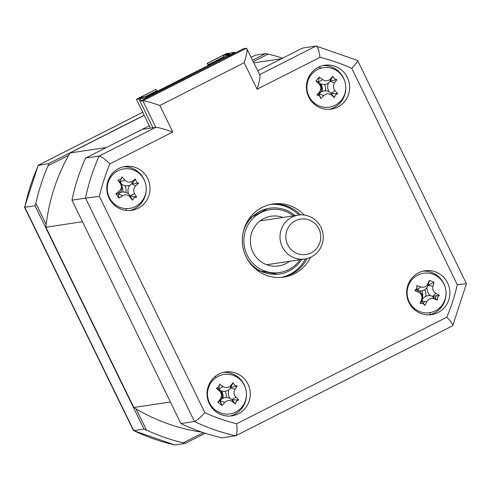 <?xml version="1.0" encoding="UTF-8"?>
<svg xmlns="http://www.w3.org/2000/svg" width="491" height="491" viewBox="0 0 491 491"><rect width="100%" height="100%" fill="white"/><g stroke="black" fill="none" stroke-linecap="round" stroke-linejoin="round"><path stroke-width="0.74" d="M68.63 155.297L48.069 165.725L48.683 163.638L38.132 165.406L24.55 207.319L133.417 430.533L174.483 444.864M48.683 163.638L144.17 115.219M252.65 60.209L265.619 53.636L255.388 55.176L251.226 57.287M205.195 433.258L185.144 443.422L174.704 444.956M136.087 408.874L146.416 430.048L143.998 429.109L133.515 430.632M255.05 55.348L255.388 55.176M143.998 429.109L35.045 205.735L24.55 207.319M46.197 224.565L35.868 203.391L35.045 205.735M146.416 430.048A199.653 194.424 81.4 0 0 183.235 442.857L185.144 443.422M203.36 432.651L183.235 442.857M282.669 58.147A199.653 194.424 81.4 0 0 268.19 54.102L265.619 53.636M253.344 61.633L268.19 54.102M48.069 165.725A199.653 194.424 81.4 0 0 35.868 203.391M223.012 397.796L222.006 397.446M207.576 392.426L207.098 392.26M209.344 403.719A22.181 21.604 81.4 0 0 231.967 415.859A22.181 21.604 81.4 0 0 247.98 384.128A22.181 21.604 81.4 0 0 225.357 371.988A22.181 21.604 81.4 0 0 209.344 403.719M230.04 416.061A22.181 21.604 81.4 0 0 244.156 384.705A22.181 21.604 81.4 0 0 223.46 372.362M408.948 302.505A22.181 21.604 81.4 0 0 431.571 314.645A22.181 21.604 81.4 0 0 447.577 282.914A22.181 21.604 81.4 0 0 424.961 270.774A22.181 21.604 81.4 0 0 408.948 302.505M429.643 314.848A22.181 21.604 81.4 0 0 443.754 283.491A22.181 21.604 81.4 0 0 423.064 271.149M308.704 96.979A22.181 21.604 81.4 0 0 331.327 109.119A22.181 21.604 81.4 0 0 347.34 77.388A22.181 21.604 81.4 0 0 324.717 65.248A22.181 21.604 81.4 0 0 308.704 96.979M329.4 109.321A22.181 21.604 81.4 0 0 343.51 77.965A22.181 21.604 81.4 0 0 322.82 65.622M109.106 198.192A22.181 21.604 81.4 0 0 131.723 210.332A22.181 21.604 81.4 0 0 147.736 178.601A22.181 21.604 81.4 0 0 125.119 166.461A22.181 21.604 81.4 0 0 109.106 198.192M129.796 210.535A22.181 21.604 81.4 0 0 143.912 179.178A22.181 21.604 81.4 0 0 123.216 166.836M304.224 215.058A36.972 36.003 81.4 0 0 272.836 203.992A36.972 36.003 81.4 0 0 246.151 256.879A36.972 36.003 81.4 0 0 283.847 277.114A36.972 36.003 81.4 0 0 310.588 257.296M282.35 277.305A36.972 36.003 81.4 0 0 307.206 258.512M259.451 74.755C260.647 75.473 259.88 80.297 257.137 89.221L244.205 62.701L159.857 105.473L172.789 131.993L109.935 163.865A188.562 183.622 81.4 0 0 99.397 196.4L204.888 412.698C200.07 417.743 196.59 420.683 194.467 421.511A199.653 194.424 -98.6 0 0 235.612 435.824C237.043 434.756 237.399 430.73 236.693 423.758L446.755 317.241C451.579 322.127 453.506 324.987 452.542 325.821L235.784 435.769L222.055 437.862A199.653 194.424 -98.6 0 1 180.909 423.549L71.962 200.175A199.653 194.424 -98.6 0 1 85.6 158.084L99.151 156.04L155.788 127.322L142.237 129.36L85.6 158.084M71.962 200.175L85.514 198.131A199.653 194.424 -98.6 0 1 99.151 156.04C101.281 156.408 104.878 159.016 109.935 163.865M300.639 214.892A36.972 36.003 81.4 0 0 271.345 204.25M159.857 105.473C150.946 102.453 145.281 100.894 142.85 100.802L246.513 48.235L243.689 48.658L140.027 101.226L142.85 100.802L155.788 127.322C158.212 127.415 163.884 128.973 172.789 131.993M99.397 196.4L85.514 198.131L194.467 421.511L180.909 423.549M152.959 127.746L140.027 101.226M253.939 62.86L281.595 58.693L257.793 70.759L302.536 48.075L316.087 46.037L357.583 60.467L466.45 283.681L452.702 325.772M113.973 204.772A14.049 13.68 81.4 0 0 115.139 204.587M125.978 192.454A14.049 13.68 81.4 0 0 125.082 185.69M110.96 176.834A14.049 13.68 81.4 0 0 109.794 177.005M413.815 309.085A14.049 13.68 81.4 0 0 414.981 308.9M423.567 303.064A14.049 13.68 81.4 0 0 424.519 301.382M425.869 296.257A14.049 13.68 81.4 0 0 424.783 289.653M410.801 281.153A14.049 13.68 81.4 0 0 409.635 281.318M214.217 410.298A14.049 13.68 81.4 0 0 215.383 410.114M226.259 397.581A14.049 13.68 81.4 0 0 225.314 391.198M211.204 382.366A14.049 13.68 81.4 0 0 210.031 382.532M313.571 103.558A14.049 13.68 81.4 0 0 314.737 103.374M325.613 90.884A14.049 13.68 81.4 0 0 324.68 84.477M310.558 75.62A14.049 13.68 81.4 0 0 309.391 75.792M138.401 172.022L138.204 172.636M126.549 208.601L125.966 210.406M214.886 376.732L216.482 377.291M244.205 62.701C246.942 53.777 247.716 48.953 246.513 48.235L259.874 75.025M259.684 74.632L316.087 46.037C317.751 46.639 319.052 50.407 319.991 57.349L257.137 89.221M357.233 60.35C358.197 60.712 356.386 63.4 351.795 68.409A188.562 183.622 81.4 0 0 319.991 57.349M466.18 283.724L457.287 284.706L351.795 68.409M257.382 270.437L277.808 274.285A33.278 32.406 81.4 0 0 278.642 274.15M268.73 208.362A33.278 32.406 81.4 0 0 267.902 208.479L249.508 218.17M293.483 215.837A31.798 30.964 81.4 0 0 254.995 216.525A31.798 30.964 81.4 0 0 247.163 255.117A31.798 30.964 81.4 0 0 300.087 259.714M301.701 259.469A33.278 32.406 -98.6 0 1 246.856 258.254M289.549 261.298A25.139 24.482 -98.6 0 1 278.593 265.938A25.139 24.482 -98.6 0 1 252.957 252.178A25.139 24.482 -98.6 0 1 271.106 216.218A25.139 24.482 -98.6 0 1 282.939 217.427M243.039 232.912A33.278 32.406 -98.6 0 1 295.097 215.598M138.339 204.753A19.965 19.444 81.4 0 0 142.335 176.864A19.965 19.444 81.4 0 0 115.109 172.55A19.965 19.444 81.4 0 0 111.113 200.438A19.965 19.444 81.4 0 0 138.339 204.753M120.669 179.313L122.032 176.895A50.518 23.323 51 0 1 124.8 180.044C127.138 182.406 129.661 182.805 132.361 181.24A50.518 8.402 -39 0 1 135.528 179.037L136.295 181.793L138.603 183.303A50.518 18.719 147.6 0 1 135.719 185.893C133.521 188.145 133.153 190.723 134.608 193.638A50.518 23.323 51 0 1 136.621 197.124L134 197.805L132.49 200.248A50.518 3.793 -125.3 0 1 130.097 197.044C127.979 194.645 125.463 194.246 122.541 195.848A50.518 18.719 147.6 0 1 118.994 198.106L115.919 193.841A50.518 8.402 -39 0 1 119.184 191.195C121.596 188.912 121.964 186.328 120.295 183.444A50.518 3.793 -125.3 0 1 117.901 180.019L120.669 179.313M129.82 185.248A8.715 8.488 -98.6 0 1 121.351 183.91A8.715 8.488 -98.6 0 1 120.111 192.582A8.715 8.488 -98.6 0 1 128.574 193.927A8.715 8.488 -98.6 0 1 129.82 185.248L132.011 183.732L138.603 183.303M115.919 193.841L118.368 194.031L118.994 198.106M118.368 194.031L119.184 191.195M132.49 200.248L130.262 195.921L136.621 197.124M130.262 195.921L130.097 197.044M128.574 193.927L130.09 195.682L134.608 193.638M120.111 192.582L118.601 193.859L122.541 195.848M121.351 183.91L120.289 182.087L120.295 183.444M117.901 180.019L120.289 182.087L124.8 180.044M120.117 181.848L122.032 176.895M132.011 183.732L135.528 179.037M229.193 53.519L229.021 53.163L226.523 53.544L207.208 63.333L208.522 64.56L224.135 56.643L223.153 55.366L225.314 55.041L226.001 56.447M235.244 52.942L234.919 52.273L230.267 52.979L226.566 54.857L230.224 54.305L147.484 96.261L143.826 96.807L140.125 98.685L141.095 100.686M208.81 65.162L208.522 64.56M208.239 65.45L207.208 63.333M224.424 57.244L224.135 56.643M143.802 108.977L138.873 98.875L142.58 96.997L140.414 97.322L156.028 89.405L136.381 99.25L138.873 98.875M142.752 97.353L142.58 96.997M136.381 99.25L150.461 128.12M145.391 96.574L157.01 90.682L157.304 91.283M157.01 90.682L156.028 89.405M227.075 55.9L226.566 54.857M223.153 55.366L207.54 63.284M225.314 55.041L229.021 53.163M140.125 98.685L144.777 97.985L227.818 55.643L228.235 56.496M228.806 56.207L228.481 55.538L227.818 55.643M228.481 55.538L234.919 52.273M151.541 95.389L151.216 94.72M145.103 98.654L144.777 97.985M107.983 181.013A10.759 10.477 -98.6 0 1 108.836 180.663M121.94 186.494A10.759 10.477 -98.6 0 1 122.805 191.987M111.985 201.555A10.759 10.477 -98.6 0 1 111.064 201.47M407.825 285.326A10.759 10.477 -98.6 0 1 408.684 284.976M421.781 290.807A10.759 10.477 -98.6 0 1 422.555 296.987M411.826 305.868A10.759 10.477 -98.6 0 1 410.906 305.783M149.319 125.77L106.535 147.466L69.955 152.971A185.604 180.737 81.4 0 0 45.896 227.241L133.81 407.499A185.604 180.737 81.4 0 0 201.93 432.172M45.896 227.241L82.482 221.736L170.395 401.988L133.81 407.499M429.557 314.854A185.604 180.737 81.4 0 0 430.466 312.546M435.259 298.54A185.604 180.737 81.4 0 0 436.088 295.68M440.028 278.667A185.604 180.737 81.4 0 0 440.126 278.158M321.329 68.114A185.604 180.737 81.4 0 0 318.604 67.15M208.227 386.54A10.759 10.477 -98.6 0 1 209.08 386.19M221.668 390.989A10.759 10.477 -98.6 0 1 222.926 398.379M221.11 402.712A10.759 10.477 -98.6 0 1 220.79 403.142M212.229 407.082A10.759 10.477 -98.6 0 1 211.308 407.002M307.581 79.8A10.759 10.477 -98.6 0 1 308.44 79.45M320.881 83.992A10.759 10.477 -98.6 0 1 322.317 91.449M311.582 100.342A10.759 10.477 -98.6 0 1 310.662 100.256M144.219 115.317L69.955 152.971M307.213 83.55A185.604 180.737 81.4 0 0 306.715 83.286M322.415 88.736L321.464 88.883M313.589 102.423A19.965 19.444 81.4 0 0 341.03 100.618A19.965 19.444 81.4 0 0 339.06 72.453A19.965 19.444 81.4 0 0 311.619 74.258A19.965 19.444 81.4 0 0 313.589 102.423M334.248 78.744L336.808 79.689A50.518 20.708 134.9 0 1 334.555 82.905C332.892 85.618 333.076 88.227 335.101 90.731A50.518 21.978 37.7 0 1 337.79 93.652L335.384 94.91L334.414 97.617A50.518 5.137 -137.3 0 1 331.425 95.058C328.86 93.204 326.319 93.37 323.802 95.561A50.518 20.708 134.9 0 1 320.813 98.513L319.629 95.948L316.916 95.021A50.518 6.414 -50.9 0 1 319.549 91.749C321.427 89.006 321.249 86.398 319.003 83.93A50.518 5.137 -137.3 0 1 315.94 81.064L319.31 77.093A50.518 21.978 37.7 0 1 322.679 79.597C325.465 81.42 328.006 81.254 330.302 79.1A50.518 6.414 -50.9 0 1 332.916 76.203L334.248 78.744M329.142 91.805A8.715 8.488 -98.6 0 1 328.528 83.04A8.715 8.488 -98.6 0 1 319.991 83.605A8.715 8.488 -98.6 0 1 320.605 92.363A8.715 8.488 -98.6 0 1 329.142 91.805L331.216 93.431L334.414 97.617M316.916 95.021L319.224 94.217L320.813 98.513M319.224 94.217L319.549 91.749M320.605 92.363L319.414 93.996L323.802 95.561M319.991 83.605L318.579 82.107L319.003 83.93M315.94 81.064L318.579 82.107L322.679 79.597M318.364 81.911L319.31 77.093M328.528 83.04L330.167 81.34L330.302 79.1M332.916 76.203L330.167 81.34L334.555 82.905M330.357 81.119L336.808 79.689M331.216 93.431L337.79 93.652M408.549 285.302A19.965 19.444 81.4 0 0 419.234 311.386A19.965 19.444 81.4 0 0 444.588 300.633A19.965 19.444 81.4 0 0 433.897 274.543A19.965 19.444 81.4 0 0 408.549 285.302M437.524 297.276L437.456 300.136A50.518 7.881 -155.2 0 1 433.841 298.755C430.853 297.877 428.508 298.872 426.802 301.744A50.518 23.034 115.2 0 1 424.887 305.47L422.972 303.45L420.118 303.444A50.518 4.088 -68.8 0 1 421.597 299.528C422.524 296.337 421.53 293.925 418.627 292.28A50.518 7.881 -155.2 0 1 414.815 290.512L416.834 288.475L416.761 285.633A50.518 19.235 18.3 0 1 420.744 286.959C423.954 287.806 426.298 286.812 427.79 283.97A50.518 4.088 -68.8 0 1 429.324 280.3L434.099 282.325A50.518 23.034 115.2 0 1 432.994 286.185C432.283 289.34 433.277 291.758 435.965 293.434A50.518 19.235 18.3 0 1 439.396 295.263L437.524 297.276M424.887 305.47L421.83 301.247L420.118 303.444M416.761 285.633L417.16 289.85L414.815 290.512M417.16 289.85L420.744 286.959M419.204 290.844A8.715 8.488 -98.6 0 1 422.524 298.964A8.715 8.488 -98.6 0 1 430.417 295.619A8.715 8.488 -98.6 0 1 427.09 287.499A8.715 8.488 -98.6 0 1 419.204 290.844L417.424 289.96L418.627 292.28M427.09 287.499L428.127 285.418L427.79 283.97M429.324 280.3L428.127 285.418L432.994 286.185M428.238 285.148L434.099 282.325M430.417 295.619L432.639 296.435L435.965 293.434M439.396 295.263L432.639 296.435L433.841 298.755M432.909 296.546L437.456 300.136M422.524 298.964L421.935 300.977L426.802 301.744M421.83 301.247L421.597 299.528M242.204 406.708A19.965 19.444 81.4 0 0 239.062 378.653A19.965 19.444 81.4 0 0 211.731 381.654A19.965 19.444 81.4 0 0 214.874 409.709A19.965 19.444 81.4 0 0 242.204 406.708M218.833 386.896L219.538 384.171A50.518 21.665 35.2 0 1 223.006 386.54C225.86 388.24 228.395 387.964 230.598 385.705A50.518 6.064 -53.3 0 1 233.084 382.685L234.526 385.171L237.122 386.006A50.518 21.058 132.4 0 1 235.005 389.326C233.458 392.113 233.747 394.709 235.876 397.115A50.518 21.665 35.2 0 1 238.675 399.913L236.324 401.282L235.471 404.025A50.518 5.45 -139.6 0 1 232.378 401.607C229.745 399.87 227.21 400.147 224.786 402.436A50.518 21.058 132.4 0 1 221.926 405.511L217.887 402.197A50.518 6.064 -53.3 0 1 220.385 398.821C222.147 395.998 221.858 393.401 219.514 391.026A50.518 5.45 -139.6 0 1 216.335 388.289L218.833 386.896M228.972 389.615A8.715 8.488 -98.6 0 1 220.465 390.548A8.715 8.488 -98.6 0 1 221.441 399.275A8.715 8.488 -98.6 0 1 229.948 398.342A8.715 8.488 -98.6 0 1 228.972 389.615L230.721 387.626L237.122 386.006M235.471 404.025L232.09 399.889L238.675 399.913M232.09 399.889L232.378 401.607M229.948 398.342L231.862 399.699L235.876 397.115M221.441 399.275L220.324 400.969L224.786 402.436M221.926 405.511L220.146 401.196L220.385 398.821M220.146 401.196L217.887 402.197M220.465 390.548L218.998 389.124L219.514 391.026M216.335 388.289L218.998 389.124L223.006 386.54M218.771 388.933L219.538 384.171M230.721 387.626L233.084 382.685M303.364 254.7A17.915 17.443 81.4 0 0 320.74 236.858A17.915 17.443 81.4 0 0 303.211 218.894A17.915 17.443 81.4 0 0 285.83 236.736A17.915 17.443 81.4 0 0 303.364 254.7M301.529 214.874A22.181 21.604 -98.6 0 1 323.17 235.471A22.181 21.604 -98.6 0 1 304.923 258.984A22.181 21.604 -98.6 0 1 301.72 259.217A22.181 21.604 -98.6 0 1 280.073 238.62A22.181 21.604 -98.6 0 1 298.319 215.113A22.181 21.604 -98.6 0 1 301.529 214.874M142.746 112.298L38.458 165.179A199.653 194.424 81.4 0 0 24.82 207.276L133.767 430.65A199.653 194.424 81.4 0 0 174.913 444.963M204.888 412.698A188.562 183.622 81.4 0 0 236.693 423.758M446.755 317.241A188.562 183.622 81.4 0 0 457.287 284.706M305.476 258.892A36.972 36.003 -98.6 0 1 281.509 277.384M270.523 204.422A36.972 36.003 -98.6 0 1 298.872 215.033M135.719 185.893L131.778 183.91L132.361 181.24M331.425 95.058L331.002 93.235L335.101 90.731M235.005 389.326L230.537 387.853L230.598 385.705M255.216 55.231L251.214 57.263M142.734 112.273L38.298 165.228M249.784 219.428L248.495 219.624M257.272 269.154L255.983 269.344M266.76 264.729L304.923 258.984M260.156 220.858L298.319 215.113"/></g></svg>
